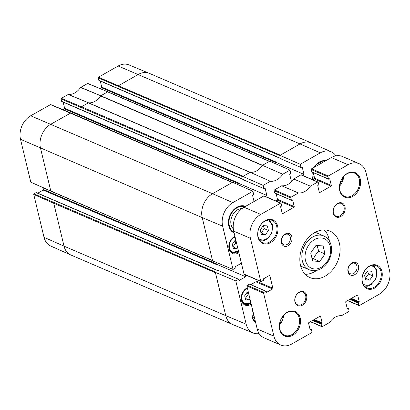 <?xml version="1.0" encoding="UTF-8"?>
<svg xmlns="http://www.w3.org/2000/svg" width="410" height="410" viewBox="0 0 410 410"><rect width="100%" height="100%" fill="white"/><g stroke="black" fill="none" stroke-linecap="round" stroke-linejoin="round"><path stroke-width="0.61" d="M323.095 245.933L325.017 253.939L319.795 261.457L312.645 260.975L310.724 252.97L315.951 245.446L323.095 245.933M309.212 269.765C313.25 271.358 317.35 270.897 321.512 268.381C325.109 266.085 327.846 262.795 329.722 258.525C331.603 254.026 332.059 249.613 331.085 245.277C329.963 240.798 327.513 237.687 323.741 235.945A18.404 13.837 113.3 0 0 303.764 247.394A18.404 13.837 113.3 0 0 309.212 269.765L302.242 266.772A18.404 13.837 -66.7 0 1 300.648 265.916M315.059 232.383A18.404 13.837 -66.7 0 1 316.771 232.947L323.741 235.945M319.795 261.457L313.517 258.761C314.675 256.004 316.412 253.498 318.744 251.243L317.043 245.523M318.744 251.243L325.017 253.939M312.071 258.577L313.517 258.761M267.315 225.884L268.412 230.456L265.429 234.756L261.344 234.479L260.248 229.902L263.23 225.608L267.315 225.884M265.429 234.756L261.247 232.957L264.23 228.657L263.297 225.608M264.23 228.657L268.412 230.456M260.97 232.921L261.247 232.957M237.605 247.414L236.816 248.547L233.249 248.322L232.28 244.304L234.899 240.557L235.975 240.624M232.911 246.922L235.668 243.186L235.038 240.567M236.816 248.547L233.054 246.928M236.698 243.627L235.668 243.186M233.305 228.841A11.506 8.646 -66.7 0 1 231.096 224.726A11.506 8.646 -66.7 0 1 241.982 208.593M249.557 284.227A0.343 0.261 113.3 0 0 249.224 284.084L247.189 285.242A0.574 0.43 113.3 0 0 246.866 285.985L257.188 328.969A18.404 13.837 113.3 0 0 264.06 337.835L280.788 345.025A18.404 13.837 -66.7 0 1 273.916 336.159L263.594 293.176A0.574 0.43 -66.7 0 1 263.917 292.427L265.952 291.274A0.343 0.261 -66.7 0 1 266.29 291.418L266.454 292.11A0.343 0.261 113.3 0 0 266.792 292.258L272.537 288.988A0.574 0.43 113.3 0 0 272.86 288.245L269.862 275.766A0.574 0.43 113.3 0 0 269.303 275.52L263.558 278.79A0.343 0.261 113.3 0 0 263.363 279.236L263.527 279.928A0.343 0.261 -66.7 0 1 263.338 280.378L261.303 281.532A0.574 0.43 -66.7 0 1 260.745 281.291L250.423 238.307A18.404 13.837 -66.7 0 1 260.76 214.42L280.553 203.155A0.574 0.43 -66.7 0 1 281.111 203.401L281.634 205.579A0.461 0.343 -66.7 0 1 281.378 206.174L280.85 206.476A0.343 0.261 113.3 0 0 280.655 206.927L282.198 213.364A0.574 0.43 113.3 0 0 282.762 213.605L293.893 207.27A0.574 0.43 113.3 0 0 294.216 206.527L292.673 200.09A0.343 0.261 113.3 0 0 292.335 199.942L291.715 200.295A0.343 0.261 -66.7 0 1 291.382 200.147L290.833 197.871A0.574 0.43 -66.7 0 1 291.156 197.123L298.434 192.982A14.955 11.239 113.3 0 0 310.39 186.181L317.668 182.04A0.574 0.43 -66.7 0 1 318.227 182.286L318.775 184.561A0.343 0.261 -66.7 0 1 318.58 185.007L317.96 185.361A0.343 0.261 113.3 0 0 317.77 185.812L319.313 192.249A0.574 0.43 113.3 0 0 319.877 192.49L331.008 186.155A0.574 0.43 113.3 0 0 331.331 185.407L329.789 178.97A0.343 0.261 113.3 0 0 329.45 178.827L328.83 179.175A0.343 0.261 -66.7 0 1 328.497 179.032L327.949 176.751A0.574 0.43 -66.7 0 1 328.272 176.008L348.064 164.743A18.404 13.837 -66.7 0 1 359.134 163.682A18.404 13.837 -66.7 0 1 366.007 172.548L389.5 270.395A18.404 13.837 -66.7 0 1 379.168 294.288L359.37 305.547A0.574 0.43 -66.7 0 1 358.811 305.306L358.263 303.026A0.343 0.261 -66.7 0 1 358.458 302.58L359.078 302.226A0.343 0.261 113.3 0 0 359.268 301.781L357.725 295.343A0.574 0.43 113.3 0 0 357.161 295.097L346.03 301.432A0.574 0.43 113.3 0 0 345.707 302.18L347.249 308.617A0.343 0.261 113.3 0 0 347.588 308.761L348.208 308.412A0.343 0.261 -66.7 0 1 348.541 308.556L349.089 310.836A0.574 0.43 -66.7 0 1 348.766 311.579L341.494 315.72A14.955 11.239 113.3 0 0 329.532 322.526L322.255 326.662A0.574 0.43 -66.7 0 1 321.696 326.421L321.148 324.141A0.343 0.261 -66.7 0 1 321.343 323.695L321.963 323.341A0.343 0.261 113.3 0 0 322.157 322.895L320.61 316.458A0.574 0.43 113.3 0 0 320.051 316.212L308.914 322.547A0.574 0.43 113.3 0 0 308.592 323.295L310.139 329.732A0.343 0.261 113.3 0 0 310.472 329.881L311.005 329.579A0.461 0.343 -66.7 0 1 311.451 329.773L311.974 331.951A0.574 0.43 -66.7 0 1 311.651 332.7L291.858 343.959A18.404 13.837 -66.7 0 1 280.788 345.025M255.712 279.312L256.127 281.055A0.574 0.43 -66.7 0 1 255.804 281.803L250.797 284.653M280.896 203.124L264.168 195.934A0.574 0.43 113.3 0 0 263.825 195.965L244.027 207.229A18.404 13.837 113.3 0 0 233.695 231.117L244.011 274.1A0.574 0.43 113.3 0 0 244.227 274.377L260.96 281.567M276.135 193.71L277.488 199.337A0.574 0.43 -66.7 0 1 277.165 200.085L275.73 200.9M318.011 182.009L301.283 174.819A0.574 0.43 113.3 0 0 300.935 174.85L293.662 178.991A14.955 11.239 -66.7 0 1 281.701 185.797L274.428 189.933A0.574 0.43 113.3 0 0 274.106 190.681L274.649 192.956A0.343 0.261 113.3 0 0 274.782 193.125L291.51 200.316M313.25 172.589L314.603 178.222A0.574 0.43 -66.7 0 1 314.28 178.965L312.84 179.785M359.134 163.682L342.406 156.492A18.404 13.837 113.3 0 0 331.336 157.558L311.544 168.817A0.574 0.43 113.3 0 0 311.221 169.566L311.764 171.841A0.343 0.261 113.3 0 0 311.892 172.01L328.625 179.196M333.427 212.841A6.903 5.186 -66.7 0 1 335.375 205.497A6.903 5.186 -66.7 0 1 341.453 203.483A6.903 5.186 -66.7 0 1 343.493 211.873A6.903 5.186 -66.7 0 1 336 216.167A6.903 5.186 -66.7 0 1 333.427 212.841M295.056 301.534A6.903 5.186 -66.7 0 1 297.004 294.19A6.903 5.186 -66.7 0 1 303.087 292.176A6.903 5.186 -66.7 0 1 305.127 300.566A6.903 5.186 -66.7 0 1 297.634 304.861A6.903 5.186 -66.7 0 1 295.056 301.534M258.115 236.775A12.08 9.081 -66.7 0 1 261.529 223.927A12.08 9.081 -66.7 0 1 272.163 220.401A12.08 9.081 -66.7 0 1 275.74 235.084A12.08 9.081 -66.7 0 1 262.631 242.597A12.08 9.081 -66.7 0 1 258.115 236.775M258.008 237.257A12.771 9.599 113.3 0 0 275.002 238.41A12.771 9.599 113.3 0 0 270.436 219.365A12.771 9.599 113.3 0 0 258.008 237.257M333.315 213.323A7.59 5.709 113.3 0 0 343.421 214.01A7.59 5.709 113.3 0 0 340.705 202.689A7.59 5.709 113.3 0 0 333.315 213.323M279.676 329.614A13.345 10.03 113.3 0 0 297.44 330.819A13.345 10.03 113.3 0 0 292.663 310.918A13.345 10.03 113.3 0 0 279.676 329.614M339.746 190.752A13.345 10.03 113.3 0 0 357.51 191.957A13.345 10.03 113.3 0 0 352.733 172.056A13.345 10.03 113.3 0 0 339.746 190.752M348.039 271.809A6.806 5.115 113.3 0 0 357.1 272.424A6.806 5.115 113.3 0 0 354.665 262.272A6.806 5.115 113.3 0 0 348.039 271.809M300.52 265.413A25.307 19.024 -66.7 0 1 307.664 238.487A25.307 19.024 -66.7 0 1 329.953 231.102A25.307 19.024 -66.7 0 1 337.44 261.862A25.307 19.024 -66.7 0 1 309.97 277.606A25.307 19.024 -66.7 0 1 300.52 265.413M281.424 242.843A6.806 5.115 113.3 0 0 290.49 243.458A6.806 5.115 113.3 0 0 288.051 233.305A6.806 5.115 113.3 0 0 281.424 242.843M362.302 282.608A12.771 9.599 113.3 0 0 379.301 283.756A12.771 9.599 113.3 0 0 374.73 264.716A12.771 9.599 113.3 0 0 362.302 282.608M294.949 302.016A7.59 5.709 113.3 0 0 305.055 302.698A7.59 5.709 113.3 0 0 302.334 291.377A7.59 5.709 113.3 0 0 294.949 302.016M279.482 325.027A12.654 9.512 113.3 0 0 283.643 315.351M279.789 329.133A12.654 9.512 -66.7 0 1 283.361 315.669A12.654 9.512 -66.7 0 1 294.503 311.979A12.654 9.512 -66.7 0 1 298.249 327.359A12.654 9.512 -66.7 0 1 284.514 335.231A12.654 9.512 -66.7 0 1 279.789 329.133M362.414 282.126A12.08 9.081 -66.7 0 1 365.822 269.273A12.08 9.081 -66.7 0 1 376.457 265.752A12.08 9.081 -66.7 0 1 380.034 280.43A12.08 9.081 -66.7 0 1 366.924 287.943A12.08 9.081 -66.7 0 1 362.414 282.126M339.552 186.166A12.654 9.512 113.3 0 0 343.708 176.49M339.859 190.271A12.654 9.512 -66.7 0 1 343.431 176.807A12.654 9.512 -66.7 0 1 354.573 173.117A12.654 9.512 -66.7 0 1 358.319 188.498A12.654 9.512 -66.7 0 1 344.584 196.369A12.654 9.512 -66.7 0 1 339.859 190.271M305.199 274.295A25.307 19.024 113.3 0 0 316.735 270.374M329.363 240.983A25.307 19.024 113.3 0 0 324.269 229.918M281.614 242.043A5.658 4.254 -66.7 0 1 283.207 236.022A5.658 4.254 -66.7 0 1 288.189 234.371A5.658 4.254 -66.7 0 1 289.865 241.249A5.658 4.254 -66.7 0 1 283.725 244.765A5.658 4.254 -66.7 0 1 281.614 242.043M348.228 271.005A5.658 4.254 -66.7 0 1 349.822 264.988A5.658 4.254 -66.7 0 1 354.804 263.338A5.658 4.254 -66.7 0 1 356.48 270.216A5.658 4.254 -66.7 0 1 350.34 273.731A5.658 4.254 -66.7 0 1 348.228 271.005M281.701 185.797L298.434 192.982M293.662 178.991L310.39 186.181M233.936 232.116A13.807 10.378 -66.7 0 1 229.328 225.731A13.807 10.378 -66.7 0 1 232.967 211.35A13.807 10.378 -66.7 0 1 244.801 206.789M233.941 232.147A13.807 10.378 -66.7 0 1 228.908 225.551A13.807 10.378 -66.7 0 1 232.742 210.935A13.807 10.378 -66.7 0 1 244.826 206.778M44.039 237.339A18.117 13.617 113.3 0 0 50.681 246.01L70.776 254.964A18.404 13.837 -66.7 0 1 64.032 246.149L225.751 315.638L215.455 272.758L215.716 272.158L34.004 193.858L33.743 194.453L44.039 237.339L64.032 246.149L53.736 203.268L215.455 272.758M34.004 193.858L36.162 192.628L218.099 270.8L218.453 270.6L238.671 279.287L235.801 280.917L215.363 272.358M218.248 270.718L36.439 192.597A0.461 0.343 113.3 0 0 36.162 192.628M37.776 193.171L43.188 190.091L217.459 264.973A0.461 0.343 113.3 0 0 217.715 264.378L43.45 189.497A0.461 0.343 -66.7 0 1 43.188 190.091M43.45 189.497L43.019 187.708M30.796 182.173L50.789 190.988L40.493 148.102A18.404 13.837 -66.7 0 1 50.825 124.215L70.807 112.975L50.65 104.54L30.673 115.779A18.117 13.617 113.3 0 0 20.5 139.287L30.796 182.173L50.958 191.209L212.508 260.473L202.212 217.592L222.65 226.151A18.117 13.617 -66.7 0 1 232.824 202.637L252.883 191.224L232.608 182.291L212.549 193.699L232.824 202.637M62.884 109.66L64.355 108.824L238.625 183.706A0.461 0.343 113.3 0 0 238.881 183.106L64.616 108.225A0.461 0.343 -66.7 0 1 64.355 108.824M64.616 108.225L63.155 102.141M61.659 101.352L61.075 98.928L242.951 176.853L242.858 176.459L263.133 185.392L263.907 188.61L243.689 179.923L243.596 179.529L61.659 101.352A0.461 0.343 113.3 0 0 61.828 101.572L243.632 179.693M87.766 83.425L80.529 87.479A15.247 11.459 -66.7 0 1 68.326 94.423L61.336 98.333L61.075 98.928M99.999 88.545L101.47 87.709L275.74 162.585A0.461 0.343 113.3 0 0 275.997 161.991L101.726 87.11A0.461 0.343 -66.7 0 1 101.47 87.709M101.726 87.11L100.265 81.026M98.774 80.237L98.19 77.813L280.066 155.738L279.974 155.344L300.248 164.277L301.022 167.495L280.804 158.808L280.712 158.414L98.774 80.237A0.461 0.343 113.3 0 0 98.943 80.457L280.747 158.578M118.346 86.249L118.603 85.649L138.308 74.441A18.404 13.837 -66.7 0 1 149.255 73.323L128.924 64.903A18.117 13.617 113.3 0 0 118.157 66.005L98.451 77.213L98.19 77.813M238.635 251.699A8.856 6.657 -66.7 0 1 232.496 252.734A8.856 6.657 -66.7 0 1 229.19 248.465A8.856 6.657 -66.7 0 1 235.002 236.56M234.935 236.293A9.548 7.175 113.3 0 0 229.077 248.947A9.548 7.175 113.3 0 0 238.876 252.698M301.022 167.495L302.17 166.839L303.974 174.368L302.365 175.285M291.899 181.235L291.428 181.507L289.619 173.978L290.767 173.327L289.998 170.109L269.724 161.171L262.41 165.333L282.751 174.235L289.998 170.109M263.133 185.392L270.38 181.271A15.247 11.459 113.3 0 0 282.751 174.235M263.907 188.61L265.055 187.954L266.859 195.483L265.249 196.4M254.051 201.525L252.504 195.093L253.657 194.442L252.883 191.224M212.508 260.473L212.605 260.873L233.044 269.431L222.65 226.151M233.044 269.431L235.914 267.797L235.601 266.51L241.398 263.215M245.226 274.808L245.698 276.755L238.979 280.573L238.671 279.287M259.135 333.602A18.117 13.617 -66.7 0 1 253.078 332.976A18.117 13.617 -66.7 0 1 246.19 324.197L235.801 280.917M281.824 321.65L279.815 322.793M283.264 317.776L283.136 317.248L281.988 317.904L281.926 317.632M342.247 178.376L342.806 180.697M300.248 164.277L320.307 152.863A18.117 13.617 -66.7 0 1 331.326 151.874A18.117 13.617 -66.7 0 1 335.949 155.836M247.302 287.794A9.548 7.175 113.3 0 0 241.439 300.448A9.548 7.175 113.3 0 0 251.238 304.194M342.048 182.481A9.548 7.175 113.3 0 0 340.884 180.877M245.58 206.348A14.493 10.896 113.3 0 0 232.854 210.648A14.493 10.896 113.3 0 0 228.795 226.033A14.493 10.896 113.3 0 0 234.141 232.982M312.317 172.19A12.771 9.599 113.3 0 0 312.302 178.519A12.771 9.599 113.3 0 0 312.656 179.708M325.709 160.761A12.771 9.599 113.3 0 0 314.239 167.285M252.58 309.781A12.771 9.599 113.3 0 0 252.237 317.381A12.771 9.599 113.3 0 0 255.707 322.813M250.997 303.195A8.856 6.657 -66.7 0 1 244.862 304.235A8.856 6.657 -66.7 0 1 241.551 299.966A8.856 6.657 -66.7 0 1 247.363 288.056M340.526 181.763A8.856 6.657 -66.7 0 1 341.494 183.511M255.497 321.942A12.08 9.081 -66.7 0 1 252.35 316.899A12.08 9.081 -66.7 0 1 252.611 309.919M253.964 320.42A12.08 9.081 113.3 0 0 255.087 320.215M312.968 179.713A12.08 9.081 -66.7 0 1 312.415 178.037A12.08 9.081 -66.7 0 1 312.394 172.226M314.362 167.213A12.08 9.081 -66.7 0 1 324.92 161.207M323.408 162.068A12.08 9.081 113.3 0 0 322.803 161.145M252.555 317.653A9.256 6.96 113.3 0 0 254.472 317.673M253.985 315.638A7.646 5.745 -66.7 0 1 252.129 315.715M321.132 163.364A9.256 6.96 113.3 0 0 319.831 162.032M312.625 178.791A9.256 6.96 113.3 0 0 314.444 178.827M314.244 176.73A7.646 5.745 -66.7 0 1 312.194 176.853M318.124 163.052A7.646 5.745 -66.7 0 1 319.313 164.395M275.74 162.585L275.997 161.991M238.625 183.706L238.881 183.106M217.459 264.973L217.715 264.378M279.974 155.344L300.033 143.93L320.307 152.863M242.858 176.459L250.167 172.297L270.38 181.271M266.859 195.483L238.979 183.501M283.136 317.248L282.387 316.925M245.698 276.755L217.812 264.773M250.167 172.297A14.955 11.239 113.3 0 0 250.264 172.308A14.955 11.239 113.3 0 0 262.344 165.44A14.955 11.239 113.3 0 0 262.41 165.333M303.974 174.368L276.094 162.386M249.972 298.916L249.183 300.048L245.61 299.823L244.647 295.805L247.261 292.058L248.342 292.125M245.272 298.418L248.035 294.682L247.404 292.069M249.06 295.128L248.035 294.682M249.183 300.048L245.416 298.429M365.264 278.272L368.523 274.008L367.591 270.959M369.723 280.102L365.638 279.825L364.541 275.253L367.524 270.954L371.609 271.23L372.705 275.807L369.723 280.102L365.541 278.308M368.523 274.008L372.705 275.807M330.24 246.415A16.103 12.105 -66.7 0 1 314.567 268.981A16.103 12.105 -66.7 0 1 308.802 244.965A16.103 12.105 -66.7 0 1 330.24 246.415M266.341 220.416A10.122 7.611 -66.7 0 1 272.107 225.756A10.122 7.611 -66.7 0 1 268.355 237.457A10.122 7.611 -66.7 0 1 258.633 238.359M238.456 250.956A8.169 6.14 -66.7 0 1 229.579 248.106A8.169 6.14 -66.7 0 1 235.12 237.052M230.297 250.946A8.625 6.483 113.3 0 0 232.168 252.345L238.507 251.166M340.238 182.609A8.169 6.14 -66.7 0 1 341.002 184.3M341.12 184.121A8.625 6.483 113.3 0 0 340.341 182.296M249.224 284.084L265.952 291.274M247.189 285.242L263.917 292.427M266.454 292.115L266.792 292.258M255.804 281.803L272.537 288.988M256.127 281.055L272.86 288.245M269.298 275.52L269.862 275.766M244.011 274.1L260.745 281.291M233.695 231.117L250.423 238.307M244.027 207.229L260.76 214.42M263.825 195.965L280.553 203.155M282.198 213.364L282.762 213.605M277.165 200.085L293.893 207.27M277.488 199.337L294.216 206.527M292.335 199.942L292.673 200.09M274.649 192.956L291.382 200.147M274.106 190.681L290.833 197.871M274.428 189.933L291.156 197.123M300.935 174.85L317.668 182.04M319.313 192.249L319.877 192.49M314.28 178.965L331.008 186.155M314.603 178.222L331.331 185.407M329.45 178.827L329.789 178.97M311.764 171.841L328.497 179.032M311.221 169.566L327.949 176.751M311.544 168.817L328.272 176.008M331.336 157.558L348.064 164.743M347.649 300.51L358.811 305.306M349.699 299.346L358.263 303.026M350.227 299.044L358.458 302.58M350.847 298.69L359.078 302.226M351.38 298.388L359.268 301.781M357.161 295.097L357.725 295.343M347.255 308.617L347.588 308.761M347.085 307.93L348.208 308.412M310.539 321.624L321.696 326.421M312.584 320.461L321.148 324.141M313.117 320.159L321.343 323.695M313.732 319.805L321.963 323.341M314.265 319.503L322.157 322.895M320.046 316.218L320.61 316.458M310.139 329.732L310.472 329.881M309.996 329.143L311.005 329.579M257.188 328.969L273.916 336.159M246.866 285.985L263.594 293.176M253.078 332.976L232.752 324.561A18.404 13.837 -66.7 0 1 232.624 324.505A18.404 13.837 -66.7 0 1 225.751 315.638L246.19 324.197M20.5 139.287L202.212 217.592A18.404 13.837 -66.7 0 1 212.549 193.699L30.673 115.779M118.157 66.005L300.033 143.93A18.404 13.837 -66.7 0 1 311.103 142.864A18.404 13.837 -66.7 0 1 311.226 142.921L331.326 151.874M232.624 324.505L70.904 255.015A18.404 13.837 -66.7 0 1 70.776 254.964M33.743 194.453L53.736 203.268L53.992 202.668M51.235 191.183L212.682 260.698M50.379 104.565L232.255 182.491M81.231 107.364L81.487 106.769L243.212 176.254M61.336 98.333L81.487 106.769L88.345 102.869L250.064 172.354M68.127 94.469L88.545 102.823L250.264 172.308M68.326 94.423L88.545 102.823A14.955 11.239 113.3 0 0 100.619 95.95L262.344 165.44M80.529 87.479L100.793 95.786L262.513 165.276M80.698 87.315L100.793 95.786L107.645 91.886L269.37 161.376M87.489 83.45L107.922 91.855L87.766 83.42M98.451 77.213L280.327 155.139M149.255 73.323A18.404 13.837 -66.7 0 1 149.378 73.375L311.103 142.864M250.823 302.457A8.169 6.14 -66.7 0 1 241.941 299.607A8.169 6.14 -66.7 0 1 247.481 288.553M242.664 302.447A8.625 6.483 113.3 0 0 244.534 303.841L243.566 303.426M370.635 265.767A10.122 7.611 -66.7 0 1 376.401 271.107A10.122 7.611 -66.7 0 1 372.654 282.808A10.122 7.611 -66.7 0 1 362.927 283.71M260.13 240.778L263.107 240.875L266.623 239.527L271.758 233.362L272.614 225.075L269.129 219.842M232.168 252.345L231.204 251.93M341.166 184.049L340.356 182.255M249.429 284.063L266.162 291.254M347.465 300.617L359.027 305.583M347.06 307.808L348.413 308.392M310.349 321.732L321.911 326.698M309.955 328.984L311.282 329.553M232.531 182.465L70.807 112.975M269.647 161.35L107.922 91.861M244.534 303.841L250.869 302.667M364.423 286.129L367.401 286.221L370.917 284.873L376.052 278.708L376.908 270.421L373.423 265.188"/></g></svg>
